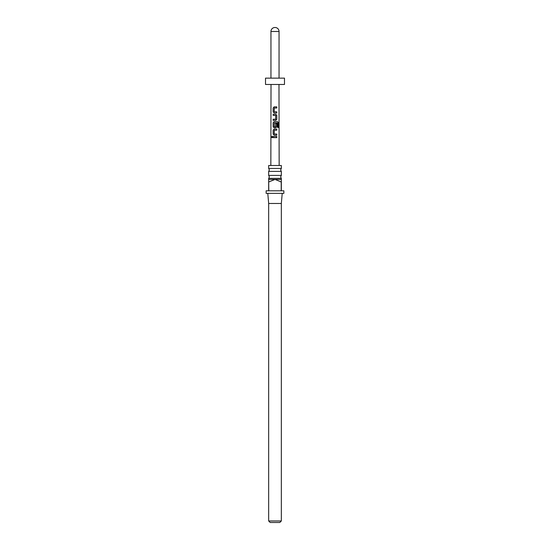 <?xml version="1.0" encoding="UTF-8"?>
<svg xmlns="http://www.w3.org/2000/svg" width="550" height="550" viewBox="0 0 550 550"><rect width="100%" height="100%" fill="white"/><g stroke="black" fill="none" stroke-linecap="round" stroke-linejoin="round"><path stroke-width="0.82" d="M271.597 137.053L272.071 136.345L272.628 137.053L272.064 137.761L271.597 137.053M272.113 137.754L271.7 137.053L272.113 136.352M275 175.416L281.332 175.416L280.631 176.887L281.332 178.358L268.668 178.358L269.369 176.887L268.668 175.416L275 175.416M275 168.451L281.332 168.451L280.631 169.922L281.332 171.394L268.668 171.394L269.369 169.922L268.668 168.451L275 168.451M279.812 522.5L270.188 522.5L268.668 520.981L281.332 520.981L279.812 522.5M275 190.809L281.201 190.809L281.201 181.947L275 179.417L268.668 179.417L268.799 190.809L275 190.809M281.332 178.358L281.332 190.809L283.862 190.809L283.862 193.346L266.138 193.346L266.138 190.809L268.668 190.809L268.668 181.947M282.219 193.346L281.332 203.472L268.668 203.472L268.668 520.981M281.332 168.451L281.332 165.495L268.668 165.495L268.668 168.451M281.332 179.417L275 179.417L268.799 181.947M274.938 27.5L275.062 27.5A3.987 3.987 0 0 1 279.049 31.487L270.951 31.487A3.987 3.987 0 0 1 274.938 27.5L275.062 27.5M279.049 78.141L279.049 31.487M270.951 78.141L270.951 31.487M265.506 84.466L284.494 84.466L284.494 78.141L265.506 78.141L265.506 84.466M274.244 111.76L276.801 111.836L276.801 112.977L274.168 112.97L273.137 111.911L273.137 107.924L274.168 106.858L276.808 106.858L276.808 107.999L274.326 107.999L274.244 111.76L274.869 111.801M276.382 111.836L276.801 111.836M276.801 115.328L276.801 119.316L275.784 120.381L273.137 120.381L273.137 119.24L275.639 119.24L275.708 115.479L273.137 115.404L273.137 114.262L275.784 114.262L276.801 115.328L276.801 119.316M274.244 126.692L275.639 126.768L275.708 123.454L276.801 123.454L276.801 126.72L275.784 127.786L274.161 127.786L273.137 126.72L273.137 122.733L274.161 121.667L277.633 121.674L278.334 122.739L278.334 127.524L277.578 127.524L277.578 123.014L274.326 122.932L274.244 126.692L274.89 126.761M274.237 133.973L276.801 134.056L276.794 135.19L274.161 135.19L273.137 134.124L273.137 130.137L274.161 129.078L276.801 129.078L276.801 130.219L274.319 130.213L274.237 133.973L274.869 134.014M276.389 134.056L276.801 134.056M276.794 137.624L273.137 137.624L273.137 136.483L276.794 136.483L276.794 137.624M271.012 84.466L270.847 165.495M278.988 84.466L279.153 165.495M273.192 137.624L273.137 136.483M273.192 136.483L276.794 136.483M276.739 136.483L276.739 137.624M274.189 135.19L273.137 134.124M274.264 133.973L276.739 134.056L276.739 135.19M273.192 134.124L273.192 130.137L274.161 129.078L276.801 129.078M276.746 129.078L276.746 130.219M274.189 127.786L273.192 126.72L273.199 122.733L274.189 121.667L277.558 121.674L278.334 122.739M278.231 122.739L278.231 127.524M275.688 123.454L276.746 123.454L276.801 126.72M276.746 126.72L275.756 127.786M274.264 126.692L275.619 126.768M276.746 119.316L275.756 120.381M273.199 115.404L273.199 114.262L275.784 114.262M275.756 114.262L276.746 115.328M274.849 115.424L274.099 115.397M273.199 120.381L273.199 119.24L275.639 119.24M274.196 112.97L273.137 111.911M274.271 111.76L276.746 111.836L276.746 112.977M273.199 111.911L273.199 107.924L274.196 106.858L276.808 106.858M276.746 106.858L276.746 107.999M281.332 203.472L281.332 520.981M281.332 171.394L281.332 175.416M268.668 171.394L268.668 175.416M268.668 178.358L268.668 179.417M268.668 203.472L267.781 193.346"/></g></svg>
